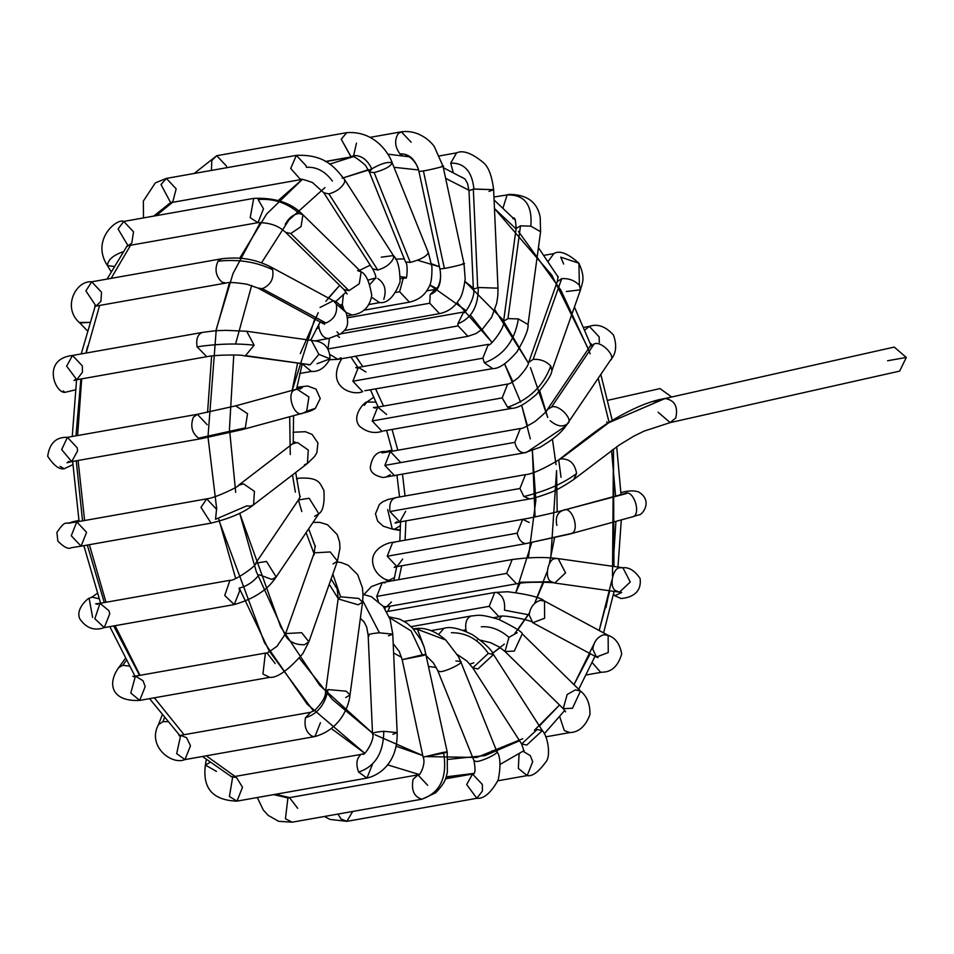 <?xml version="1.0" encoding="UTF-8"?>
<svg xmlns="http://www.w3.org/2000/svg" width="954" height="954" viewBox="0 0 954 954"><rect width="100%" height="100%" fill="white"/><g stroke="black" fill="none" stroke-linecap="round" stroke-linejoin="round"><path stroke-width="1.43" d="M653.275 401.539L671.628 397.007L660.061 388.588L607.841 400.298M386.239 451.469L389.709 451.671L386.239 451.469M381.934 452.911L390.365 451.552L384.867 465.397L394.67 475.819L384.867 465.397L390.365 451.552L400.167 461.963M384.867 465.397L514.826 442.358L520.324 428.513L514.826 442.358L384.867 465.397M524.855 452.733C520.085 453.007 516.746 449.549 514.826 442.358C516.746 449.549 520.085 453.007 524.855 452.733L526.477 452.411L565.949 425.913L567.57 423.659C574.058 419.736 558.305 403.554 551.484 407.143L547.31 409.636L551.484 407.143C558.305 403.554 574.058 419.736 567.57 423.659L565.949 425.913L526.477 452.411L524.628 452.78L539.976 447.295C552.461 439.997 561.119 432.866 565.949 425.913L610.405 360.242C616.189 353.898 617.19 345.479 613.434 334.973C605.492 326.34 597.442 323.478 589.298 326.387L584.874 330.036L589.298 326.387L599.1 336.81L599.339 342.426M567.57 423.659C562.896 427.464 557.088 426.474 550.148 420.69M589.977 346.457L594.163 343.953C600.984 340.375 616.725 356.546 610.238 360.469C616.725 356.546 600.984 340.375 594.163 343.953L551.484 407.143L594.163 343.953L589.977 346.445L591.361 343.845L591.349 345.062M364.309 405.355L366.849 402.063L376.114 402.123L366.849 402.063C365.68 400.966 350.595 415.682 359.527 426.223C366.622 432.126 374.111 433.843 382.005 431.375L372.203 420.952L377.701 407.108L386.632 414.453M383.21 431.005L511.976 408.336L507.611 407.251L502.174 397.913L507.671 384.068L502.174 397.913L372.203 420.952L382.005 431.375M375.375 408.157L373.419 407.537L377.701 407.108L372.203 420.952L502.174 397.913L507.611 407.251L511.976 408.336C517.927 408.157 526.071 403.518 536.422 394.419C546.392 382.864 551.567 374.91 551.937 370.557L550.804 366.05C546.105 361.137 540.214 358.919 533.131 359.396L528.707 362.329L533.131 359.396C540.214 358.919 546.105 361.137 550.804 366.05C543.243 386.191 528.838 399.929 507.611 407.251C528.838 399.929 543.243 386.191 550.804 366.05L551.937 370.557L580.521 289.825L579.388 285.318C574.678 280.416 568.799 278.186 561.715 278.663L557.291 281.609L561.715 278.663L533.131 359.396L561.715 278.663C568.799 278.186 574.678 280.416 579.388 285.318L580.521 289.825L566.342 291.519M579.388 285.318L578.923 263.232L560.737 257.151L578.923 263.232L579.388 285.318M543.995 255.338L553.857 253.597L548.156 261.396L553.857 253.597C559.497 250.091 567.857 253.311 578.923 263.232C586.185 279.236 581.713 283.421 580.521 289.825M560.737 257.151L563.659 264.008M341.782 358.668L341.592 358.942C324.992 387.074 352.825 396.256 362.663 391.641L352.873 381.23L358.37 367.373L365.954 371.977M364.786 390.746L492.634 368.614L484.405 362.866L482.831 358.191L488.329 344.334L482.831 358.191L352.873 381.23L362.663 391.641M356.748 367.958L355.759 367.576L358.37 367.373L352.873 381.23L482.831 358.191L484.405 362.866L492.634 368.614C498.966 368.84 507.099 363.236 516.996 351.776C524.974 338.241 528.659 329.142 528.039 324.491L518.332 318.922L507.969 318.612L503.605 321.2L507.969 318.612L518.332 318.922C514.886 340.864 503.581 355.508 484.405 362.866C503.581 355.508 514.886 340.864 518.332 318.922L528.039 324.491L540.572 231.727L530.865 226.158L520.502 225.848L516.138 228.423L520.502 225.848L507.969 318.612L520.502 225.848L530.865 226.158L540.572 231.727L540.202 217.309C537.305 201.914 526.763 194.282 508.577 194.413L507.099 194.926L503.02 207.936L507.099 194.926C524.581 194.437 532.511 204.848 530.865 226.158C532.511 204.848 524.581 194.437 507.099 194.926L493.945 197.001M340.924 357.726L337.966 359.348L330.358 354.721L337.966 359.348L467.925 336.309L458.123 325.898L457.837 323.811L463.62 312.041L457.837 323.811L458.123 325.898L328.164 348.937L458.123 325.898L467.925 336.309L475.867 333.614L482.509 329.047L491.596 317.336L496.688 303.312L497.833 295.776L497.988 288.168L478.288 287.488L473.363 289.253L478.288 287.488C478.431 306.234 471.61 318.35 457.837 323.811C471.61 318.35 478.431 306.234 478.288 287.488L497.988 288.168L493.623 189.679L473.923 188.999L468.998 190.764L473.327 189.095L477.692 287.583L473.327 189.095L493.623 189.679L489.008 191.396M328.033 348.186L329.44 338.372L328.033 348.186M337.43 335.808L339.541 337.454M473.923 188.999C472.075 171.41 464.336 162.776 450.717 163.122L453.198 172.4L450.717 163.122C464.336 162.776 472.075 171.41 473.923 188.999M493.623 189.679C491.918 175.834 488.496 166.807 483.368 162.609C471.92 153.117 462.988 149.873 456.572 152.878L450.717 163.122L456.572 152.878L439.627 155.884M347.793 317.754L429.741 303.229L430.182 294.512L435.239 289.372L430.182 294.512L429.741 303.229L347.793 317.754M344.263 330.537L439.544 313.639L429.741 303.229L439.544 313.639C447.915 311.803 454.295 307.367 458.671 300.331C461.462 297.421 463.632 290.266 465.194 278.878L464.002 263.769L443.038 166.282L434.499 147.059C433.653 144.877 420.893 129.148 401.348 131.819L398.319 133.512C394.276 140.023 394.813 146.821 399.941 153.88L402.338 155.597L399.941 153.88C409.159 153.487 415.515 159.366 419.009 171.505L423.409 170.933L419.009 171.505C415.515 159.366 409.159 153.487 399.941 153.88C394.813 146.821 394.276 140.023 398.319 133.512L401.348 131.819L411.15 142.229M430.182 294.512C438.757 291.328 442.024 282.813 439.973 268.992L439.973 268.992C442.024 282.813 438.757 291.328 430.182 294.512M462.523 263.829C470.859 262.433 451.314 267.382 444.373 268.42C451.314 267.382 470.859 262.433 462.523 263.829L464.002 263.769M444.373 268.42L439.973 268.992L444.373 268.42L423.409 170.933L444.373 268.42M441.559 166.33C449.894 164.947 430.349 169.895 423.409 170.933C430.349 169.895 449.894 164.947 441.559 166.33M405.498 156.11L405.712 156.074C405.39 153.272 417.017 160.427 418.937 171.458L439.901 268.956C441.249 275.634 440.581 281.68 437.874 287.094L435.274 289.372L426.653 290.898M395.993 292.377L399.607 291.733L403.137 278.675L405.104 277.888L403.137 278.675L399.607 291.733L395.993 292.377M363.498 310.288L409.409 302.156L399.607 291.733L409.409 302.156C418.353 300.081 424.685 295.358 428.382 287.989C430.946 284.769 432.126 277.709 431.923 266.786L428.37 252.727L392.166 162.752C390.735 166.401 384.724 169.681 374.147 172.579L369.365 172.078L371.786 168.87C380.861 163.623 387.658 161.584 392.166 162.752C390.735 166.401 384.724 169.681 374.147 172.579L410.292 262.433L405.51 261.933L410.292 262.433C420.869 259.536 426.867 256.256 428.31 252.607C426.867 256.256 420.869 259.536 410.292 262.433L374.147 172.579L369.365 172.078L365.454 165.28C356.784 157.72 352.014 154.93 351.155 156.909L341.234 139.236L351 156.933L325.35 161.488M403.137 278.675L405.688 277.674L403.137 278.675M371.786 168.87C367.218 159.58 361.172 155.156 353.648 155.621C361.172 155.156 367.218 159.58 371.786 168.87M392.237 162.872C389.554 154.751 375.554 130.495 346.707 132.666L341.234 139.236L346.707 132.666L216.737 155.705L211.8 160.51L211.43 170.42L211.8 160.51L216.737 155.705L226.539 166.127L226.778 167.701M356.498 143.088L353.648 155.621L351 156.933M369.925 284.483L375.28 278.353L369.925 284.483M377.76 278.52C384.748 283.171 386.752 290.123 383.782 299.365M368.793 304.529L379.585 302.621L371.535 297.195L379.585 302.621C387.61 303.479 394.443 296.587 400.084 281.943C399.941 268.312 397.711 259.512 393.394 255.565L393.608 258.069C390.83 263.757 385.535 267.752 377.76 270.018L372.656 268.885L377.76 270.018C385.535 267.752 390.83 263.757 393.608 258.069L393.394 255.565L344.549 179.471L344.764 181.975C341.973 187.664 336.69 191.659 328.903 193.924L323.811 192.791L328.903 193.924L377.76 270.018L328.903 193.924C336.69 191.659 341.973 187.664 344.764 181.975L344.549 179.471C335.51 168.655 326.173 154.107 296.336 155.371L290.708 168.464L300.641 179.638L290.708 168.464L296.336 155.371L306.139 165.793L306.377 167.32C316.442 166.652 325.123 171.243 332.409 181.093M381.266 257.186L393.394 255.565M296.336 155.371L166.378 178.41L161.011 184.551L170.671 202.677L161.011 184.551L166.378 178.41L176.168 188.832L172.793 201.783L170.671 202.677L300.641 179.638C299.532 178.398 303.444 179.34 312.387 182.476L323.811 192.791L372.656 268.885C375.351 274.096 376.353 277.292 375.649 278.473M170.671 202.677L168.202 204.347M339.898 305.018L342.307 304.588L343.44 294.285L342.307 304.588L339.898 305.018M347.387 315.846L352.098 315.011L346.099 312.507L352.098 315.011C363.212 313.532 369.758 306.973 371.762 295.323C369.365 281.537 365.835 273.738 361.161 271.914L359.288 283.732L348.997 290.672L343.893 289.503L348.997 290.672L359.288 283.732L361.161 271.914L302.931 214.769L301.059 226.587L290.767 233.527L285.663 232.359L290.767 233.527L348.997 290.672L290.767 233.527L301.059 226.587L302.931 214.769C291.65 202.94 275.229 197.478 253.692 198.384L250.21 217.715L257.997 222.652L250.21 217.715L253.692 198.384L123.734 221.423L118.069 228.996L128.027 245.691L118.069 228.996L123.734 221.423L133.524 231.846L131.759 243.175L126.417 246.883M343.619 308.714L342.307 304.588L343.619 308.714M357.535 270.602L361.161 271.914M285.246 224.393C288.692 217.882 293.379 214.233 299.317 213.457L302.931 214.769M299.317 213.457C287.285 202.928 273.559 198.277 258.14 199.529C273.559 198.277 287.285 202.928 299.317 213.457M258.14 199.529L263.495 208.807L257.997 222.652L128.027 245.691M123.734 221.423C117.247 217.798 90.523 239.8 107.432 265.629L113.86 266.428L107.432 265.629L111.022 271.496M107.48 265.701C107.671 259.977 112.977 255.302 123.388 251.677M316.406 328.522L319.03 328.057L318.672 324.491L319.03 328.057L316.406 328.522M329.309 338.372C324.455 338.861 321.021 335.426 319.03 328.057C321.021 335.426 324.455 338.861 329.309 338.372M320.055 307.462L333.363 300.689C336.786 301.5 341.019 305.399 346.052 312.411L336.261 304.004C337.74 313.019 334.305 319.34 325.958 322.989L321.665 322.38L325.958 322.989C334.305 319.34 337.74 313.019 336.261 304.004L346.063 312.435C350.69 328.581 343.762 330.525 340.626 333.912L328.832 338.479L314.844 340.96M333.363 300.689L336.261 304.004L333.363 300.689L269.72 266.381L272.617 269.708C274.096 278.711 270.662 285.043 262.326 288.68L258.021 288.072L262.326 288.68L325.958 322.989L262.326 288.68C270.662 285.043 274.096 278.711 272.617 269.708L269.72 266.381C257.294 260.478 243.187 256.221 221.674 258.772L218.013 261.205C214.423 269.243 215.759 276.243 222.008 282.205L225.979 283.04L222.008 282.205C215.759 276.243 214.423 269.243 218.013 261.205C238.095 258.999 256.292 261.825 272.617 269.708C256.292 261.825 238.095 258.999 218.013 261.205L221.674 258.772L91.715 281.812L85.884 290.898L96.008 306.079L85.884 290.898L91.715 281.812L101.506 292.234L100.945 301.285L96.008 306.079L225.979 283.04C228.578 282.05 235.531 282.444 246.836 284.197L258.021 288.072L324.551 324.324L323.847 323.06M79.409 322.488L89.581 322.369L79.814 322.977L87.112 330.525M299.699 373.503L311.362 371.428L302.406 363.999L311.362 371.428C318.886 371.988 325.111 367.791 330.024 358.823L318.851 354.339L310.229 364.75L307.975 364.786L310.229 364.75L318.851 354.339L330.024 358.823L317.038 363.724M310.229 364.75L243.258 355.663C243.699 354.709 216.057 354.566 206.768 356.689L197.084 346.815C195.928 339.302 197.585 334.532 202.069 332.505C197.585 334.532 195.928 339.302 197.084 346.815C217.977 343.75 236.986 343.213 254.134 345.205L245.512 355.615L310.229 364.75L245.512 355.615L254.134 345.205C236.986 343.213 217.977 343.75 197.084 346.815L206.768 356.689L76.797 379.728L66.649 366.121L76.797 379.728L82.461 372.155L82.294 365.871L72.504 355.46L66.649 366.121L72.504 355.46L202.463 332.421C222.032 329.738 217.595 330.907 225.454 330.334L246.692 331.265L254.134 345.205L246.692 331.265L311.409 340.387L318.851 354.339L311.409 340.387C313.532 341.019 329.488 339.874 330.024 358.823M72.504 355.46C41.511 358.942 54.927 393.084 64.896 392.38L75.223 389.888L64.896 392.38L63.238 390.925M296.873 387.3L307.605 385.988L316.024 389.137L320.246 398.51L315.369 408.336C313.27 410.077 309.311 411.615 303.515 412.975L306.687 411.198L308.917 396.983L297.052 389.184L308.917 396.983L306.687 411.198L315.369 408.336L302.871 413.118C293.844 418.532 285.294 390.758 295.668 389.721M235.662 405.867L247.539 413.666L245.309 427.869L242.125 429.646L201.676 438.578L198.563 438.172L201.676 438.578L71.705 461.617L61.664 449.608L71.705 461.617L66.971 462.773L68.903 461.331M241.493 429.789L245.309 427.869L247.539 413.666L235.674 405.867L197.371 414.31L193.376 417.232C190.156 425.961 191.885 432.949 198.563 438.172L245.309 427.869L198.563 438.172C191.885 432.949 190.156 425.961 193.376 417.232L197.371 414.31L207.173 424.721M197.371 414.31L67.412 437.349L61.664 449.608L67.412 437.349L77.202 447.76L77.56 450.956L71.705 461.617M67.412 437.349C56.095 436.896 49.525 443.205 47.7 456.262C53.853 465.635 59.363 469.785 64.228 468.724L72.802 464.705L64.228 468.724L60.054 466.351M293.045 432.234L305.387 431.709L312.173 434.464L317.932 442.942L316.847 452.733L314.582 456.525L307.426 463.477L304.386 464.789M307.426 463.477L253.561 504.821L254.432 491.346L243.508 483.845L254.432 491.346L253.561 504.821L250.52 506.133L246.597 505.93L215.556 519.286L216.546 509.269L206.744 498.859L200.972 507.349L206.744 498.859C215.532 498.048 240.468 485.813 238.56 485.264L243.508 483.845L238.56 485.264L292.413 443.92L297.374 442.501L308.297 450.002L307.426 463.477L308.297 450.002L297.374 442.501L292.413 443.92L294.858 441.75L294.249 442.93M200.972 507.349L211.049 523.126L200.972 507.349M215.556 519.286L246.597 505.93M206.744 498.859L76.773 521.898L71.276 535.743L81.078 546.165L71.276 535.743L76.773 521.898L86.575 532.308L81.078 546.165L71.24 547.739C68.569 549.492 64.109 547.31 57.872 541.18L56.894 532.427C66.339 518.642 64.622 525.392 72.325 521.874L78.896 520.407L72.647 521.814L76.129 522.005L72.647 521.814L78.896 520.407M296.646 479.182L298.9 478.181L296.646 479.182M301.786 511.535L298.423 499.968L309.144 498.25L318.851 513.765L314.665 516.269M296.563 478.598L298.9 478.181C320.723 476.94 319.805 484.322 323.895 490.225C324.718 503.271 323.036 511.117 318.851 513.765L309.144 498.25L298.423 499.968L300.295 496.283M318.851 513.765L276.171 576.955L266.464 561.441L255.744 563.158L266.464 561.441L276.171 576.955L271.985 579.46L259.106 574.725C253.681 581.737 246.991 586.221 239.049 588.165C246.991 586.221 253.681 581.737 259.106 574.725M298.423 499.968L255.744 563.158C258.379 564.458 234.088 581.666 229.938 580.306L224.739 595.451L234.243 604.574L224.739 595.451L229.95 580.306M239.049 588.165L239.74 590.717L234.243 604.574L104.272 627.613L94.851 618.752L104.272 627.613C94.398 631.131 86.23 628.197 79.766 618.812C75.044 608.056 89.7 597.156 89.116 598.301L91.954 597.132L89.116 598.301L92.621 617.476M229.938 580.306L99.979 603.345L94.851 618.752L99.979 603.345L108.899 610.691L109.77 613.756L104.272 627.613M98.989 598.707L91.954 597.132L98.989 598.707M91.954 597.132L97.189 593.436L91.954 597.132M313.317 541.777L315.285 546.105L313.317 541.777M314.152 554.989L314.212 552.843L330.251 551.949L337.442 561.071L333.018 564.017M313.007 522.41L319.709 522.351L327.496 524.7L337.227 534.622L339.6 542.051L339.982 548.192L337.442 561.071L330.251 551.949L314.212 552.843L285.64 633.575L301.679 632.681L308.869 641.803L304.445 644.749C295.37 644.892 289.086 641.887 285.58 635.722L285.64 633.575L276.958 646.323C268.754 652.25 264.89 654.504 265.379 653.096L262.946 674.001L269.684 677.364L262.946 674.001L265.379 653.096L267.132 653.096L275.181 663.519M337.442 561.071L308.869 641.803L301.679 632.681L285.64 633.575M265.379 653.096L135.42 676.136L130.793 693.057L139.713 700.403L130.793 693.057L135.42 676.136L143.005 680.739L145.211 686.558L139.713 700.403C112.572 701.917 106.478 684.686 118.642 667.705L122.744 665.308L118.642 667.705L125.129 658.713M129.136 666.071L122.744 665.308L129.136 666.071M122.744 665.308L126.143 660.609L122.744 665.308M332.839 574.081L340.602 596.799L358.776 598.444L362.544 602.212L358.191 604.8L338.121 598.909L340.602 596.799L332.839 574.081M337.132 561.978L341.317 562.574L348.258 565.317L357.702 574.702L362.425 587.747L363.021 595.308L362.544 602.212L358.776 598.444L340.602 596.799L338.121 598.909C337.573 589.047 336.619 584.945 335.271 586.615M362.544 602.212L350.011 694.977L346.242 691.209L328.069 689.563L325.588 691.686L328.069 689.563L346.242 691.209L350.011 694.977L345.658 697.565M328.069 689.563C325.075 704.612 317.539 714.009 305.483 717.754C303.98 726.507 306.27 732.708 312.34 736.333L314.951 736.548L312.34 736.333C306.27 732.708 303.98 726.507 305.483 717.754C317.539 714.009 325.075 704.612 328.069 689.563M338.121 598.909L325.588 691.686C325.815 696.635 322.19 702.871 314.725 710.42L310.646 712.28L305.483 717.754L310.646 712.28L180.688 735.319L176.681 753.66L184.993 759.587L176.681 753.66L180.688 735.319L186.567 737.692L190.49 745.742L184.993 759.587L314.951 736.548L320.449 722.703M179.447 735.451L179.03 734.687L179.447 735.451M167.32 721.641L162.931 721.689L158.507 724.623L162.931 721.689L167.32 721.641M162.931 721.689L164.327 718.052L162.931 721.689M363.009 594.39L371.333 596.679L383.281 606.374L390.114 619.42L392.786 634.148L379.418 632.812C370.414 633.563 366.98 634.601 369.115 635.936C366.98 634.601 370.414 633.563 379.418 632.812L362.735 600.638L379.418 632.812L392.786 634.148L388.469 635.817M373.479 734.425C371.344 733.089 374.779 732.052 383.782 731.301C374.779 732.052 371.344 733.089 373.479 734.425L372.525 733.733C375.518 739.374 363.2 758.072 362.735 753.803L361.017 754.411C356.522 758.311 355.723 764.202 358.621 772.096L366.968 778.082L358.621 772.096C375.137 766.527 383.52 752.933 383.782 731.301L397.15 732.636L392.833 734.306M392.786 634.148L397.15 732.636L383.782 731.301C383.52 752.933 375.137 766.527 358.621 772.096C355.723 764.202 356.522 758.311 361.017 754.411L232.704 776.854L229.413 796.518L236.997 801.121L229.413 796.518L232.704 776.854L236.628 777.665L242.495 787.277L236.997 801.121L366.968 778.082L372.465 764.237M230.391 776.103L232.704 776.854M209.975 762.401L205.396 765.096L209.975 762.401M216.463 771.392L205.396 765.096C202.308 788.326 212.849 800.334 236.997 801.121M389.447 617.56L411.043 630.892L422.694 655.613C427.571 654.277 427.273 654.074 421.775 654.981C427.273 654.074 427.571 654.277 422.694 655.613L411.043 630.892L389.447 617.56M393.203 643.664L399.237 651.439L402.171 659.655L422.694 655.613L402.171 659.655L421.775 654.981M402.159 659.631L423.123 757.13L443.658 753.111C448.547 751.776 448.237 751.561 442.751 752.479C448.237 751.561 448.547 751.776 443.658 753.111L423.123 757.13C426.557 764.142 418.436 778.44 418.007 774.851L413.106 779.287C411.114 790.139 414.012 796.769 421.787 799.202L421.787 799.202C440.223 792.774 447.509 777.403 443.658 753.111C447.509 777.403 440.223 792.774 421.787 799.202C414.012 796.769 411.114 790.139 413.106 779.287L417.876 774.875L427.678 785.297M423.135 757.142L442.751 752.479C448.237 751.561 448.547 751.776 443.658 753.111M417.876 774.875L287.917 797.914L285.437 818.77L292.222 822.181L285.437 818.77L287.917 797.914L289.754 797.926L297.72 808.336M285.091 797.341L287.917 797.914M413.404 628.936L417.411 629.282L423.91 646.43M414.131 628.805C424.494 626.933 435.036 630.666 445.78 640.015L458.337 656.447L460.627 661.432L458.337 656.447L445.78 640.015L417.411 629.282M445.78 640.015L458.337 656.447L460.651 661.48L496.76 751.287C500.969 752.599 478.419 763.176 475.474 761.268C478.419 763.176 500.969 752.599 496.76 751.287L496.784 751.335C500.445 756.295 500.933 765.823 498.25 779.895C490.928 792.929 483.785 799.058 476.833 798.295L466.673 784.546L476.833 798.295L482.45 790.973L482.33 784.438L472.528 774.028L466.673 784.546L472.6 774.016C475.295 774.398 475.736 769.902 473.923 760.529L475.474 761.268L473.923 760.529L437.779 670.674L439.329 671.413C442.286 673.321 464.836 662.744 460.627 661.432L460.627 661.432C464.836 662.744 442.286 673.321 439.329 671.413L437.779 670.674L433.45 662.994L426.617 656.149M455.869 660.979L460.627 661.432M492.002 750.834L496.76 751.287M352.718 811.46L346.862 821.334L340.983 818.961L337.978 814.072L340.983 818.961L346.874 821.334L476.833 798.295M438.578 634.505L443.944 628.34L438.578 634.505M451.397 632.729C466.303 632.562 478.61 639.454 488.341 653.395C478.61 639.454 466.303 632.562 451.397 632.729M457.312 654.563L467.007 661.098L472.755 667.848L477.882 668.981L493.492 654.527L477.882 668.981L472.755 667.848L488.341 653.395L493.492 654.527L542.349 730.621L526.727 745.074L542.349 730.621C547.191 735.033 551.018 753.767 546.559 761.03C538.771 771.869 532.32 776.723 527.192 775.59L518.344 768.423L527.192 775.59L497.928 780.777M472.755 667.848L521.611 743.929L526.727 745.074L521.611 743.929L537.197 729.488L542.349 730.621M519.083 753.958L518.344 768.423L519.083 753.958M523.054 751.299L530.281 755.604L532.69 761.733L527.192 775.59M463.024 630.32L465.934 629.807C464.992 622.306 466.792 617.691 471.348 615.974L471.348 615.974C466.792 617.691 464.992 622.306 465.934 629.807L463.024 630.32M466.387 631.631L465.934 629.807L466.387 631.631M481.305 626.778C490.809 626.134 500.027 629.652 508.947 637.344C500.027 629.652 490.809 626.134 481.305 626.778M480.446 640.158L490.726 642.734L498.954 646.836L505 651.499L514.266 651.105L522.267 633.897L514.266 651.105L505 651.499L508.947 637.344L517.163 632.729M505 651.499L563.23 708.643L572.495 708.25L580.497 691.042L572.495 708.25L563.23 708.643L567.177 694.488L575.393 689.873L580.497 691.042C587.044 696.277 590.204 704.159 589.942 714.689C585.494 726.34 578.792 732.302 569.836 732.577L564.279 730.525L569.836 732.577L545.7 736.858M559.759 716.8L564.279 730.525L559.759 716.8M404.257 621.388L489.211 606.327L494.709 592.482L489.211 606.327L404.257 621.388M496.903 592.577C502.853 595.546 505.37 601.425 504.475 610.178L529.16 614.889L504.475 610.178M493.552 617.715L499.002 616.749L489.211 606.327L499.002 616.749C500.075 613.732 534.586 620.839 532.797 622.723L544.627 618.24L544.495 601.032L544.627 618.24L532.797 622.723L529.16 614.889C530.233 607.293 533.906 602.475 540.191 600.424L544.495 601.032L608.127 635.328L608.258 652.536L608.127 635.328C615.425 637.797 619.945 644.022 621.686 654.015C618.061 666.226 611.454 672.284 601.855 672.188L586.531 674.907M532.797 622.723L596.441 657.032L608.258 652.536L596.441 657.032L592.804 649.185C593.865 641.589 597.55 636.771 603.834 634.732L608.127 635.328M592.279 662.732L600.615 672.248L592.279 662.732M391.45 602.034L386.513 606.839L383.293 606.386L386.513 606.839L516.484 583.8L506.681 573.378L512.179 559.533L506.681 573.378L376.723 596.417L382.22 582.572L385.106 582.87M378.321 601.151L376.723 596.417L378.321 601.151M363.927 594.509L371.523 586.543L382.22 582.572L376.723 596.417L506.681 573.378L516.484 583.8C527.956 581.153 556.432 582.548 554.739 583.025L565.555 572.889L558.185 558.615L565.555 572.889L554.739 583.025L551.543 581.737L519.346 582.274L551.543 581.737C543.732 579.328 547.87 557.47 555.92 558.662C547.87 557.47 543.732 579.328 551.543 581.737M554.739 583.025L619.456 592.148L630.272 582.012L622.902 567.737L630.272 582.012L619.456 592.148L616.26 590.86C608.449 588.451 612.587 566.593 620.637 567.785L622.902 567.737C629.068 567.093 634.804 570.671 640.086 578.47C641.994 593.149 630.737 597.729 621.066 598.54L614.793 595.737L621.066 598.54M621.686 592.541L614.793 595.737L621.686 592.541M613.589 594.103L614.793 595.737L613.589 594.103M391.223 580.974L385.094 579.305L391.223 580.974M394.551 577.564L389.542 579.984L394.551 577.564M402.66 559.068L396.995 566.64L387.205 556.23L392.702 542.373L394.539 542.385M388.707 581.415L385.094 579.305C377.033 574.857 372.859 568.596 372.561 560.511C372.728 547.453 389.471 542.158 392.702 542.373L387.205 556.23L396.995 566.64L525.582 543.661C521.468 542.802 518.666 539.308 517.163 533.191L522.661 519.334L529.243 522.506M387.205 556.23L517.163 533.191L387.205 556.23M392.702 542.373L522.661 519.334L517.163 533.191C518.666 539.308 521.468 542.802 525.582 543.661L570.552 533.656C580.855 532.511 572.269 504.904 563.289 510.295L562.645 510.438L563.289 510.295C572.269 504.904 580.855 532.511 570.552 533.656L525.582 543.661L569.109 534.216L631.93 516.985C642.245 515.84 633.647 488.233 624.667 493.612L563.289 510.295L624.667 493.612C633.647 488.233 642.245 515.84 631.93 516.985L638.691 514.85C641.768 515.828 653.8 500.898 638.464 491.87C634.016 490.428 628.483 490.606 621.865 492.383L620.923 492.55M556.874 525.38C555.216 517.402 557.351 512.381 563.289 510.295M400.37 530.555L392.297 529.065L394.837 529.076L400.489 525.523L394.837 529.076L400.382 530.09L392.297 529.065L387.682 509.555M405.629 511.296L399.774 521.957L389.983 511.535C389.065 503.378 391.164 498.739 396.28 497.618C391.164 498.739 389.065 503.378 389.983 511.535L399.774 521.957L529.744 498.918L523.865 496.545L519.942 488.496L525.439 474.651L519.942 488.496L389.983 511.535L519.942 488.496L523.865 496.545L529.744 498.918C532.535 498.715 538.676 496.867 548.168 493.373C554.405 491.417 562.92 486.79 573.736 479.48L576.598 473.518C574.857 463.37 569.526 458.504 560.606 458.922L558.734 459.923L560.606 458.922C569.526 458.504 574.857 463.37 576.598 473.518C563.122 483.583 545.545 491.262 523.865 496.545C545.545 491.262 563.122 483.583 576.598 473.518L573.736 479.48L619.289 444.993L633.897 436.121L644.033 431.136L670.173 422.598L675.778 417.947C678.246 406.666 674.681 400.179 665.105 398.486L664.425 398.629M392.297 529.065L383.258 526.191L377.653 521.134L375.482 513.824L379.394 504.404L382.697 501.804L387.861 499.526L396.28 497.618M561.035 477.358L558.734 459.923C581.439 441.952 597.216 430.051 606.04 424.196C629.354 409.648 648.935 401.097 664.783 398.545L608.783 422.729L560.606 458.922L608.783 422.729L665.105 398.486C674.681 400.179 678.246 406.666 675.778 417.947L670.173 422.598L658.117 412.235M887.566 360.755L906.3 357.44L887.566 360.755M670.173 422.598L899.634 371.118L906.3 357.44L894.232 347.077L664.783 398.545M606.804 421.728L607.138 423.469M611.55 450.371L615.58 496.056M615.914 521.504L613.017 566.354M609.403 590.729L605.969 607.591M473.971 773.384L446.174 776.842L466.613 774.898L445.542 778.631M419.044 774.457L387.551 764.846L419.044 774.457M219.229 521.194L264.437 642.602L307.164 704.124L364.523 753.088L331.467 728.653M313.544 711.171L269.219 651.022L239.263 588.129M235.71 578.518L218.669 518.63M216.737 509.233L208.055 437.385L216.737 509.233M208.02 436.383L216.284 329.237L233.026 273.488L260.406 222.425M278.21 200.555L302.179 179.519L266.679 213.97L239.704 258.212M329.559 164.148L352.682 156.885L329.559 164.148M172.483 202.355L156.217 215.664L172.483 202.355M130.603 245.238L111.117 278.365L130.603 245.238M99.633 305.435L86.158 353.04L99.633 305.435M81.686 378.857L77.62 435.537L81.686 378.857M78.097 460.484L84.608 520.502L78.097 460.484M89.378 544.698L106.001 602.272L89.378 544.698M115.124 625.681L139.999 675.325L115.124 625.681M154.369 697.803L184.062 734.723L154.369 697.803M206.279 755.818L235.066 776.437L206.279 755.818M275.599 794.288L289.658 797.604L275.599 794.288M82.545 520.872L76.248 460.806M75.974 435.823L80.875 379M85.967 353.075L87.601 346.409M139.57 675.396L113.693 625.943M104.296 602.57L87.327 545.056M358.716 360.517L355.878 356.176M339.052 334.127L337.012 331.825M530.317 438.888L521.611 405.128L527.49 425.985M512.954 381.803L504.523 363.808L520.657 402.194M457.121 302.549L492.061 342.474L470.501 315.118M466.101 310.658L429.753 284.96L436.729 288.502M405.975 277.423L400.43 276.648L405.975 277.423M476.332 640.73L477.31 640.051M499.025 619.528L501.422 616.451L499.025 619.528M519.978 583.264L515.887 592.446L531.7 542.731M535.063 516.913L532.38 450.646L535.85 500.313L528.373 557.804M402.528 474.424L405.033 495.997L402.528 474.424M405.915 520.872L405.08 540.179L405.915 520.872M401.717 565.805L398.712 579.638L401.717 565.805M390.055 606.207L387.813 611.431L390.055 606.207M355.627 356.212L362.806 366.586L355.627 356.212M375.816 389.315L383.508 406.07L375.816 389.315M392.106 429.586L397.818 450.228L392.106 429.586M608.95 421.799L598.218 378.285L609.034 422.228L610.143 421.525L608.95 421.799M588.332 348.89L551.865 275.217L494.458 208.509L516.174 229.008M469.225 190.383L445.625 178.338L469.225 190.383M418.567 169.967L394.014 167.296L418.567 169.967M371.428 169.132L342.164 178.207L368.292 169.729M324.944 187.592L288.955 219.945L261.527 262.803L288.955 219.945L324.944 187.592M251.665 285.484L235.602 343.893L251.665 285.484M233.766 354.971L229.461 428.763L235.698 492.347L229.461 428.763L233.766 354.971M299.437 658.248L332.314 699.413L372.501 733.137L319.709 685.342L280.703 626.921L239.692 513.216L256.268 571.529L285.103 634.947M375.077 734.783L422.789 755.58L396.005 746.147M427.368 756.629L476.761 757.452L522.744 738.742M534.407 730.251L559.521 705.006L539.415 726.054M590.216 653.681L573.974 684.65L595.296 641.291M609.833 590.788L599.184 630.511L611.812 580.342M612.516 576.144L613.458 449.012L613.959 566.485M552.449 439.269L556.015 464.598L552.449 439.269M550.78 557.875L556.564 470.549L557.184 511.857M554.584 537.829L549.397 563.48M547.083 571.804L534.645 603.345L543.661 582.214M529.351 613.064L514.838 633.408M504.356 644.105L492.157 653.514M473.804 662.791L469.94 664.103M436.312 667.514L428.835 666.476L436.312 667.514M401.562 657.306L393.62 653.025L401.562 657.306M368.077 633.861L368.84 634.565M338.205 598.587L329.237 584.253L338.169 598.54M313.985 553.487L306.091 532.654L313.985 553.487M295.37 492.145L292.473 474.961L295.37 492.145M290.255 454.545L289.682 416.731L290.255 454.545M314.808 318.684L292.139 390.52L297.553 363.319M300.307 353.576L318.219 312.721M325.815 301.309L339.696 285.389L328.343 297.982M359.575 270.364L370.259 265.14L359.575 270.364M395.493 259.13L404.293 258.904L395.493 259.13M431.506 263.793L439.436 266.786L417.649 260.251M528.516 363.319L502.317 319.173L464.992 281.466L473.995 288.609M494.876 309.788L528.421 363.104M539.737 390.913L547.727 417.494L530.484 367.624M492.622 653.204L500.206 647.647M517.736 629.938L528.468 614.531M519.56 740.757L485.121 755.58L448.261 759.372M518.416 231.405L560.916 290.219L589.214 351.275M589.25 351.346L590.156 353.839M229.52 282.634L215.95 330.799M211.621 355.973L207.578 412.343M524.628 452.78L383.007 477.525C374.707 475.724 370.474 472.373 370.307 467.496C371.893 456.25 377.092 450.932 385.905 451.528L392.046 450.133M386.597 476.714L390.234 474.687M390.365 451.552L520.324 428.513C521.528 429.061 526.405 426.736 534.967 421.549C543.804 414.155 547.93 410.196 547.31 409.636L589.977 346.445M589.298 326.387L583.753 327.377M373.885 397.091L366.849 402.063M377.701 407.108L507.671 384.068C509.424 384.116 512.978 381.982 518.332 377.629C524.95 370.45 528.409 365.346 528.707 362.329L557.291 281.609L558.102 276.374M358.37 367.373L488.388 344.322C488.031 349.319 506.133 326.721 503.605 321.2L516.138 228.423C515.697 219.408 514.611 216.164 512.882 218.681M329.762 359.741L337.966 359.348M340.745 333.828L463.668 312.03C463.286 317.098 476.523 296.157 473.363 289.253L468.998 190.764L467.615 183.609L465.17 179.245L461.819 177.098M401.348 131.819L370.259 137.328M400.406 278.723L405.688 277.674C406.809 281.728 408.372 263.757 405.51 261.933L369.365 172.078M216.737 155.705L194.163 173.485M371.404 279.033L375.936 278.163M166.378 178.41L155.359 182.858L143.338 201.091L143.505 217.917M347.184 294.059L343.893 289.503L285.663 232.359C283.946 231.19 276.672 222.425 257.997 222.652M91.715 281.812C76.046 280.154 61.688 307.57 79.814 322.977M94.673 306.139L96.008 306.079M76.797 379.728L74.007 380.503L74.937 379.716M300.093 389.005L302.382 387.586L235.674 405.867M303.515 412.975L242.125 429.646M293.045 432.174L293.796 432.043M253.561 504.821C244.164 512.393 229.997 518.499 211.049 523.126L81.078 546.165M76.773 521.898L68.354 523.257M276.171 576.955C268.026 589.644 254.05 598.85 234.243 604.574M99.979 603.345L95.698 603.787L97.642 604.407M315.166 545.605L314.212 552.843M308.869 641.803L302.823 653.681C288.323 670.161 277.28 678.055 269.684 677.364L139.713 700.403M135.42 676.136L132.809 676.338L133.798 676.72M350.011 694.977C349.247 703.837 342.045 728.951 314.951 736.548M180.688 735.319L178.899 735.415L180.02 736.166M162.073 715.285L158.507 724.623C146.833 745.623 171.183 765.502 184.993 759.587M372.525 733.733L368.161 635.245L366.706 627.124L364.011 621.746L361.172 619.134M397.15 732.636C397.901 761.888 380.407 774.982 366.968 778.082M205.396 765.096L206.267 759.539M389.208 616.916L399.762 619.158L406.678 622.962L412.498 627.982L421.084 640.039L424.315 647.563L447.211 751.943L447.366 772.406C445.709 776.914 447.295 780.527 435.716 792.762L422.181 799.142L292.222 822.181L278.58 821.299L268.146 815.348L263.244 809.958L257.33 797.52M472.528 774.028L445.47 778.822M324.408 816.481L330.048 819.426L346.874 821.334M430.922 630.654L443.944 628.34C450.085 626.241 459.601 628.364 472.492 634.708C484.799 643.306 491.799 649.912 493.492 654.527M521.611 743.929L523.996 751.108M524.151 750.905L522.899 751.323M411.15 626.647L471.431 615.95C477.513 615.795 478.348 613.148 499.049 619.54C514.623 627.255 522.363 632.049 522.267 633.897L580.497 691.042M563.23 708.643L565.65 711.827M386.728 611.621L494.709 592.482L507.707 591.742C528.039 594.282 540.298 597.371 544.495 601.032M596.441 657.032L597.967 657.592M385.177 606.887L386.513 606.839M382.22 582.572L512.179 559.533C529.804 557.184 545.139 556.886 558.185 558.615L622.902 567.737M619.456 592.148L621.233 592.172M395.135 566.628L394.205 567.415L396.995 566.64M522.661 519.334C536.768 516.973 563.409 510.402 562.645 510.438L626.563 493.528M396.971 521.683L395.039 523.114L399.774 521.957M395.481 497.69L525.439 474.651C531.819 474.233 542.909 469.32 558.734 459.923M352.384 156.861L325.576 161.62M384.975 608.735L385.654 607.018M393.871 580.497L396.709 566.7M399.821 541.109L400.525 521.826M399.547 496.974L397.007 475.402M392.309 451.206L386.644 430.552M378.178 407.024L370.629 390.234M357.905 367.457L350.905 357.058M364.464 622.402L360.373 618.311M337.537 589.453L331.098 579.006M315.357 546.892L308.667 528.85M299.997 497.165L295.68 472.492M293.224 443.288L293.57 415.67M296.527 389.327L302.191 363.975M310.682 340.28L320.353 321.677M335.403 301.858L346.147 292.103M367.779 280.19L375.757 277.936M612.218 420.213L600.817 374.445M590.848 345.026L574.427 307.021M558.185 277.149L538.414 247.658M515.446 220.279L494.077 199.982M464.884 178.911L443.336 167.701M409.266 156.814L387.718 154.131M500.027 764.452L524.068 750.583M544.233 733.829L564.768 710.36M578.708 689.301L595.034 656.269M603.596 632.884L614.114 591.397M617.977 567.046L621.292 520.037M621.006 494.577L616.701 446.734M79.087 521.492L72.647 461.45M72.242 436.491L76.57 379.764M81.221 353.91L95.161 306.27M107.039 279.093L127.109 245.929M153.666 216.117L170.504 202.713M288.06 797.89L273.571 794.646M231.834 776.938L202.463 756.486M179.757 735.439L149.587 698.662M135.003 676.207L109.817 626.623M100.599 603.226L83.857 545.676"/></g></svg>
